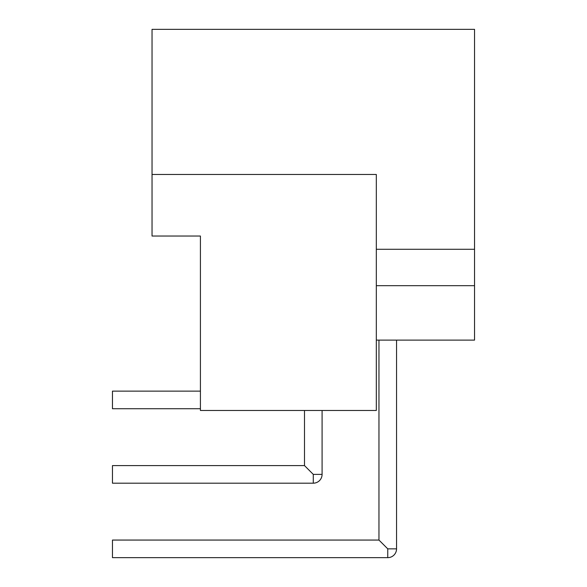 <?xml version="1.0" encoding="UTF-8"?>
<svg xmlns="http://www.w3.org/2000/svg" width="587" height="587" viewBox="0 0 587 587"><rect width="100%" height="100%" fill="white"/><g stroke="black" fill="none" stroke-linecap="round" stroke-linejoin="round"><path stroke-width="0.88" d="M313.289 474.391L313.289 483.182L112.462 483.182L112.462 465.594L304.492 465.594L313.289 474.391L322.087 474.391L322.087 410.474M387.758 548.852L387.758 557.65L112.462 557.65L112.462 540.062L378.96 540.062L387.758 548.852L396.548 548.852L396.548 340.115M200.416 391.125L112.462 391.125L112.462 408.721L200.416 408.721M152.04 236.04L152.04 174.471L376.318 174.471L376.318 410.474L200.416 410.474L200.416 236.04L152.04 236.04M152.04 174.471L152.04 29.35L474.538 29.35L474.538 340.115L376.318 340.115M376.318 249.284L474.538 249.284M376.318 285.678L474.538 285.678M313.289 483.182A8.798 8.798 0 0 0 322.087 474.391M304.492 465.594L304.492 410.474M387.758 557.65A8.798 8.798 0 0 0 396.548 548.852M378.96 540.062L378.96 340.115"/></g></svg>
